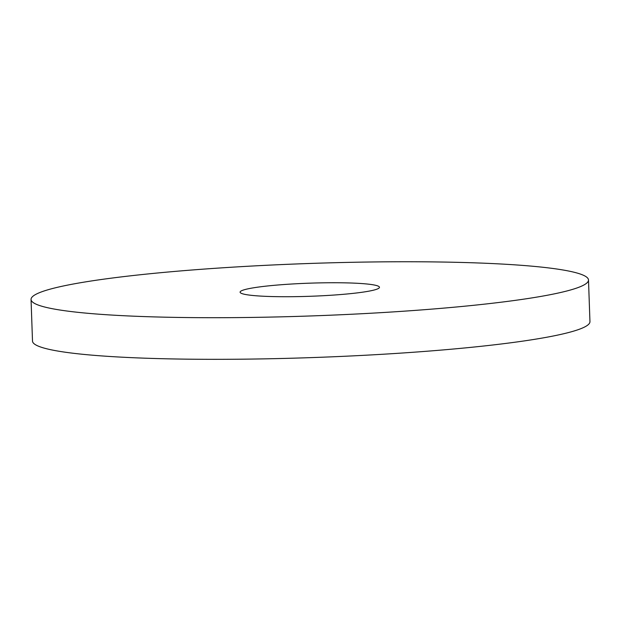<?xml version="1.0" encoding="UTF-8"?>
<svg xmlns="http://www.w3.org/2000/svg" width="621" height="621" viewBox="0 0 621 621"><rect width="100%" height="100%" fill="white"/><g stroke="black" fill="none" stroke-linecap="round" stroke-linejoin="round"><path stroke-width="0.93" d="M588.498 279.993L589.95 321.616A278.891 26.245 178 0 1 550.858 336.473A278.891 26.245 178 0 1 237.859 359.225A278.891 26.245 178 0 1 32.502 341.084L31.05 299.462A278.891 26.245 178 0 1 308.854 263.498A278.891 26.245 178 0 1 588.498 279.993A278.891 26.245 178 0 1 549.406 294.851A278.891 26.245 178 0 1 236.407 317.603A278.891 26.245 178 0 1 31.05 299.462M369.681 291.008A69.723 6.559 178 0 1 291.428 296.698A69.723 6.559 178 0 1 240.094 292.165A69.723 6.559 178 0 1 309.545 283.176A69.723 6.559 178 0 1 379.454 287.298A69.723 6.559 178 0 1 369.681 291.008"/></g></svg>
